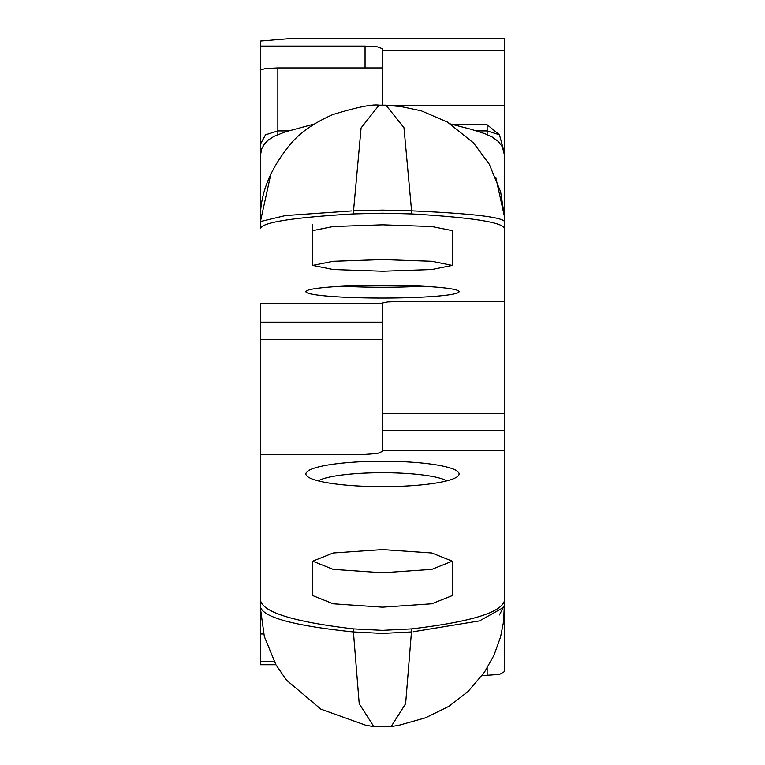 <?xml version="1.0" encoding="UTF-8"?>
<svg xmlns="http://www.w3.org/2000/svg" width="765" height="765" viewBox="0 0 765 765"><rect width="100%" height="100%" fill="white"/><g stroke="black" fill="none" stroke-linecap="round" stroke-linejoin="round"><path stroke-width="1.15" d="M290.853 38.279L504.594 38.279L504.594 413.463L382.5 413.463L382.5 302.988L387.606 301.917L399.942 301.467L504.594 301.467L504.594 228.419C502.567 222.29 471.556 217.461 411.57 213.913L382.5 213.186L353.43 213.913C293.444 217.461 262.443 222.29 260.406 228.419L260.406 221.611L270.982 173.473M382.5 413.463L382.5 451.369L377.394 453.511L365.058 454.4L260.406 454.4L260.406 599.99C262.433 612.191 293.444 621.83 353.43 628.887L382.5 630.35L411.57 628.887C471.556 621.83 502.557 612.191 504.594 599.99L504.594 413.463M504.594 599.99L503.571 621.859M499.488 614.917L504.594 604.866L504.594 671.517L499.488 674.414L482.055 675.619M504.594 622.767L504.594 663.618M260.406 228.419L260.406 46.082L365.058 46.082L377.394 46.828L382.5 48.731L382.777 105.044M260.406 46.082L260.406 41.052L293.865 38.279M392.33 105.666L504.594 105.666M340.597 463.284A76.605 12.718 180 0 1 424.527 463.294A76.605 12.718 180 0 1 458.015 476.069A76.605 12.718 180 0 1 424.403 484.58A76.605 12.718 180 0 1 306.985 476.069A76.605 12.718 180 0 1 340.597 463.284M452.268 561.194L452.268 595.591L431.833 603.786L382.5 607.181L333.167 603.786L312.732 595.591L312.732 561.194L333.167 569.39L382.5 572.784L431.833 569.39L452.268 561.194L431.833 552.999L382.5 549.605L333.167 552.999L312.732 561.194M318.259 480.86A66.612 11.064 180 0 1 346.067 474.52A66.612 11.064 180 0 1 446.741 480.86M391.164 726.645L399.818 725.029L425.55 717.79L449.074 706.238L468.075 691.493L484.436 672.234L493.989 655.261L500.549 637.006L503.6 621.61L504.556 606.884L479.559 620.884L413.224 631.747M411.465 631.957L405.632 703.704L391.078 726.654M411.57 628.887L411.57 631.947L382.5 633.41L353.43 631.947C293.884 625.76 262.873 617.345 260.416 606.721M260.636 613.817L260.406 599.99M373.913 726.702L359.215 703.733L353.449 632.253M260.406 172.364L260.406 70.007L265.512 68.554L277.848 67.951L382.5 67.951M260.406 156.576L260.406 221.611M382.5 303.294L260.406 303.294L260.406 661.696L274.233 661.696M275.916 664.737L260.406 664.737L260.406 661.696M263.676 633.965L260.406 633.965M260.406 339.507L382.5 339.507L382.5 430.657L504.594 430.657M382.5 339.507L382.5 322.132L260.406 322.132M312.732 265.388L312.732 224.681L312.732 230.619L333.167 226.517L382.5 224.814L431.833 226.517L452.268 230.619L452.268 265.388L431.833 261.276L382.5 259.574L333.167 261.276L312.732 265.388L333.167 269.5L382.5 271.202L431.833 269.5L452.268 265.388M340.597 297.011A76.605 6.388 180 0 0 421.745 297.145A76.605 6.388 180 0 0 458.837 291.13A76.605 6.388 180 0 0 424.403 286.32A76.605 6.388 180 0 0 306.163 291.13A76.605 6.388 180 0 0 340.597 297.011M343.16 286.186A66.612 5.546 180 0 0 346.067 286.359A66.612 5.546 180 0 0 421.84 286.186M379.211 105.168C372.354 104.069 356.873 107.215 332.746 114.607C314.673 122.591 300.989 131.953 291.695 142.701C269.768 168.835 259.354 195.113 260.444 221.544L285.431 215.558L351.776 210.911M353.43 213.913L353.43 210.824L382.5 210.088L411.57 210.824C471.116 213.473 502.127 217.069 504.584 221.611M504.594 156.576L504.594 228.419M476.681 130.92L487.152 130.92L487.152 124.771L499.44 134.783L504.594 153.736M487.152 124.771L453.712 124.771M353.535 210.815L361.09 127.937L379.038 105.178M495.816 177.557L504.489 216.725L504.594 221.611M385.962 105.168L403.977 127.736L411.551 210.518M504.594 50.385L382.5 50.385M365.058 46.082L365.058 67.951M504.594 450.757L382.5 450.757M487.152 675.619L487.152 668.055M353.43 631.947L353.43 628.887M277.848 67.951L277.848 130.92L265.512 134.822L260.406 144.241M288.319 130.92L277.848 130.92L277.848 134.592M411.57 210.824L411.57 213.913M499.44 134.783L487.152 130.92L487.152 134.592M504.584 607.802L504.594 607.267M260.425 608.194L264.327 636.518L275.916 664.737L286.483 680.123L320.86 709.136L365.354 725.096L373.722 726.664M373.903 726.75L391.087 726.75M260.406 222.739L260.492 218.455M314.377 123.987L284.972 131.982L274.004 136.371L268.295 140.024L264.499 143.897L261.678 148.879L260.406 155.649M504.594 155.649L502.356 146.784L498.245 141.382L492.125 136.983L485.01 133.741L470.685 129.18L450.585 123.978M504.479 216.725L500.606 191.69L489.208 164.112L473.583 143.007L447.401 122.046L421.161 110.772L401.587 106.679L386.43 105.207M385.962 105.159L379.038 105.159"/></g></svg>
